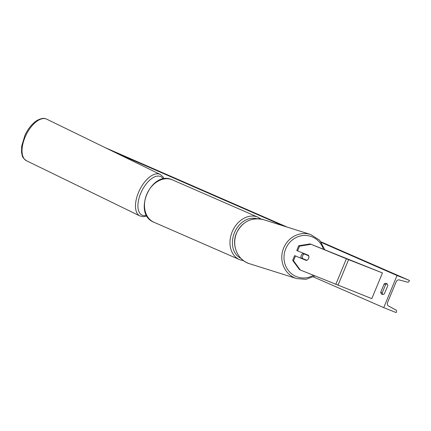 <?xml version="1.0" encoding="UTF-8"?>
<svg xmlns="http://www.w3.org/2000/svg" width="431" height="431" viewBox="0 0 431 431"><rect width="100%" height="100%" fill="white"/><g stroke="black" fill="none" stroke-linecap="round" stroke-linejoin="round"><path stroke-width="0.65" d="M307.89 255.459A3.475 3.27 115 0 0 307.691 254.996M292.66 260.335L293.511 260.733L300.299 270L299.448 269.607L292.66 260.335L294.615 255.621L306.376 260.464A3.475 3.27 115 0 0 308.504 255.324L297.595 250.88L299.545 246.166L298.694 245.767L296.743 250.481L297.595 250.88M294.615 255.621L305.525 260.071A3.475 3.27 115 0 0 305.94 259.915M298.694 245.767L310.094 243.908L382.464 272.942L371.824 298.635L300.299 270M310.094 243.908L347.957 259.392L382.464 272.942M295.467 256.019L293.511 260.733M310.945 244.307L299.545 246.166M305.525 260.071L306.376 260.464M301.264 258.331A3.475 3.27 -72.5 0 1 303.629 253.336M306.84 260.281L302.508 258.519A3.475 3.27 -72.5 0 1 304.302 253.994L308.634 255.761A3.475 3.27 -72.5 0 1 308.601 258.374M303.914 253.455A3.475 3.27 -72.5 0 0 303.295 253.676L304.302 253.994M307.33 254.845A3.475 3.27 -72.5 0 1 307.583 255.33M301.619 258.476A3.475 3.27 -72.5 0 1 301.501 258.201L305.827 259.963M302.508 258.519L301.501 258.201M397.026 275.506L383.725 307.626L396.148 312.583L396.428 311.909A1.562 1.201 113.6 0 0 396.008 310.061L388.401 305.924A2.958 2.274 -66.4 0 1 387.609 302.438L396.121 281.885A2.958 2.274 -66.4 0 1 399.165 279.929L407.559 282.17A1.562 1.201 113.6 0 0 409.17 281.136L409.45 280.462L397.026 275.506L321.537 242.551M114.522 152.181L283.469 225.93M313.305 276.885L383.725 307.626M384.371 293.872L387.83 285.527A4.348 2.775 -68.2 0 0 386.505 283.496A4.348 2.775 -68.2 0 0 386.456 283.474A4.348 2.775 -68.2 0 0 384.166 283.927L380.708 292.277A4.348 2.775 -68.2 0 0 382.082 294.325A4.348 2.775 -68.2 0 0 384.371 293.872M387.13 283.943A4.348 2.775 -68.2 0 0 385.653 284.519L384.166 283.927M385.653 284.519L382.195 292.87A4.348 2.775 -68.2 0 0 382.895 294.448M105.266 147.671L287.31 227.142M321.041 241.866L409.45 280.462M382.195 292.87L380.708 292.277M348.598 259.645L337.952 285.338M346.4 258.762L335.76 284.455M256.774 218.7A21.383 16.448 113.6 0 0 234.345 233.015A21.383 16.448 113.6 0 0 240.854 258.293M153.964 222.261L239.889 259.764A23.118 17.784 -66.4 0 1 239.464 259.591A23.118 17.784 -66.4 0 1 232.304 231.544A23.118 17.784 -66.4 0 1 257.56 217.041A23.118 17.784 -66.4 0 1 257.964 217.213L172.465 179.883A23.118 17.784 113.6 0 0 172.061 179.716A23.118 17.784 113.6 0 0 146.804 194.219A23.118 17.784 113.6 0 0 153.964 222.261C132.182 214.024 150.898 170.008 172.044 179.711L172.465 179.883M323.449 249.355A21.383 20.122 107.5 0 0 305.051 235.445A21.383 20.122 107.5 0 0 285.586 249.118A21.383 20.122 107.5 0 0 290.424 272.764A21.383 20.122 107.5 0 0 313.385 275.334M283.512 248.321A23.118 21.76 -72.5 0 1 310.616 234.486L263.535 219.654A23.118 21.76 107.5 0 0 236.425 233.483A23.118 21.76 107.5 0 0 249.635 263.756L296.717 278.588A23.118 21.76 -72.5 0 1 283.512 248.321M46.71 119.161C45.002 118.552 43.316 117.264 37.174 120.373C32.25 123.503 28.171 128.497 24.933 135.356L21.658 146.195L21.55 152.558C22.644 155.79 21.2 156.836 26.469 160.731A23.118 11.637 -64 0 1 25.693 135.77A23.118 11.637 -64 0 1 46.71 119.161L160.16 174.404A23.118 11.637 116 0 0 139.138 191.014A23.118 11.637 116 0 0 139.913 215.974L143.539 216.712L146.971 215.979M146.621 215.365A21.383 10.759 -64 0 1 141.309 191.984A21.383 10.759 -64 0 1 163.263 178.994M239.889 259.764L243.617 260.707M261.035 219.034L257.964 217.213M324.915 249.953L319.7 240.272L310.616 234.486M249.635 263.756C237.75 260.394 231.215 245.379 236.328 233.462C242.168 221.593 251.241 216.987 263.535 219.654M314.878 275.942L306.015 279.326L296.717 278.588M26.469 160.731L139.913 215.974M164.114 178.849L162.94 176.748L160.16 174.404"/></g></svg>
